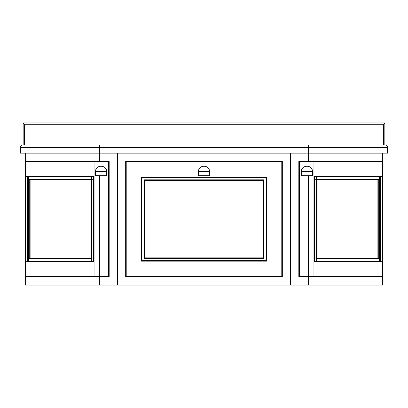 <?xml version="1.0" encoding="UTF-8"?>
<svg xmlns="http://www.w3.org/2000/svg" width="408" height="408" viewBox="0 0 408 408"><rect width="100%" height="100%" fill="white"/><g stroke="black" fill="none" stroke-linecap="round" stroke-linejoin="round"><path stroke-width="0.61" d="M384.851 122.92L23.149 122.92L23.149 144.906C21.491 145.08 20.573 145.998 20.4 147.655L387.6 147.655C387.427 145.998 386.509 145.08 384.851 144.906L384.851 122.92L383.479 124.292L383.479 144.906L259.238 144.906M23.149 122.92L24.521 124.292L24.521 144.906L149.149 144.906M384.851 144.906L23.149 144.906M308.443 144.906L308.443 153.153L387.6 153.153L387.478 146.849M290.715 153.153L290.715 285.08L382.653 285.08L382.653 161.4L308.443 161.4L308.443 153.153L20.4 153.153L20.4 147.655M369.459 179.265L369.459 179.811M282.331 276.833L125.669 276.833L125.669 161.4L282.331 161.4L282.331 276.833M99.557 144.906L99.557 161.4L109.176 161.4L109.176 276.833L25.347 276.833L25.347 285.08L25.347 153.153M382.653 276.833L298.824 276.833L298.824 161.4L308.443 161.4M290.715 285.08L25.347 285.08L25.347 276.833M117.56 285.08L117.56 153.153M290.44 285.08L290.44 153.153M30.294 161.4L30.294 161.945M30.294 179.265L30.294 179.811M30.294 258.422L30.294 258.968M30.294 276.287L30.294 276.833M117.285 285.08L117.285 153.153M99.557 161.4L25.347 161.4M377.706 276.833L377.706 276.287M377.706 258.968L377.706 258.422M377.706 179.811L377.706 179.265M377.706 161.945L377.706 161.4M382.653 153.153L382.653 161.4M38.541 179.265L38.541 179.811M266.118 177.613L141.882 177.613L141.336 177.067L141.336 261.171L141.882 260.62L266.118 260.62L266.118 177.613L266.664 177.067L141.336 177.067M144.08 179.811L144.631 180.361L263.369 180.361L263.92 179.811L144.08 179.811L144.08 258.422L263.92 258.422L263.92 179.811M281.78 161.945L126.22 161.945L126.22 276.287L281.78 276.287L281.78 161.945M144.631 180.361L144.631 257.871L263.369 257.871L263.369 180.361M263.369 257.871L263.92 258.422M266.118 260.62L266.664 261.171L141.336 261.171M144.631 257.871L144.08 258.422M141.882 177.613L141.882 260.62M379.343 261.171L379.328 258.835L378.175 258.422L317.021 258.422L317.026 179.811L317.026 258.422L316.618 258.968L316.618 261.171M379.343 177.067L379.328 179.398L378.175 179.811L378.175 258.422L316.924 258.422M314.339 258.881L316.241 258.968L316.241 261.171M313.946 261.717L382.653 261.717L381.062 261.63L381.062 176.603L382.653 176.516L313.946 176.516L313.946 161.945L382.653 161.945L382.653 276.287L313.946 276.287L313.946 261.717L314.44 261.171L314.339 177.067M381.062 261.63L380.414 261.171L314.44 261.171L314.44 177.062L313.946 176.516M313.946 276.287L313.946 161.945M313.941 161.945L299.375 161.945L299.375 276.287L313.941 276.287M314.339 179.352L316.241 179.265L316.241 177.067M316.618 177.067L316.618 179.265L317.026 179.811L378.175 179.811L377.104 179.811L377.104 258.422M377.104 179.811L316.924 179.811M379.328 179.398L379.328 258.835M381.062 176.603L380.414 177.067L314.44 177.067M375.498 258.968L375.498 258.422L375.488 258.968M375.498 179.811L375.498 179.265L375.488 179.811M28.657 261.171L28.672 258.835L29.825 258.422L91.076 258.422M28.657 177.067L28.672 179.398L29.825 179.811L29.825 258.422L90.979 258.422L91.382 258.968L91.382 261.171M93.662 258.881L91.759 258.968L91.759 261.171M94.059 161.945L108.625 161.945L108.625 276.287L94.059 276.287L94.059 161.945L25.347 161.945L25.347 276.287L94.054 276.287L94.054 261.717L93.559 261.171L93.662 177.067M94.054 261.717L25.347 261.717L26.938 261.63L27.586 261.171L93.559 261.171L93.559 177.062L94.054 176.516L94.054 161.945M93.662 179.352L91.759 179.265L91.759 177.067M91.382 177.067L91.382 179.265L90.974 179.811L90.974 258.422L90.974 179.811L29.825 179.811L91.076 179.811M30.896 179.811L30.896 258.422M28.672 179.398L28.672 258.835M94.054 176.516L25.347 176.516L26.938 176.603L27.586 177.067L93.559 177.067M26.938 176.603L26.938 261.63M32.502 258.968L32.502 258.422L32.513 258.968M32.502 179.811L32.502 179.265L32.513 179.811M243.204 153.153L243.637 153.153M245.616 153.153L247.636 153.153M204 161.945L204 161.4M209.498 171.569L209.498 175.69L198.502 175.69L198.502 171.569C198.201 164.48 209.799 164.48 209.498 171.569L198.502 171.569M106.564 171.569L106.564 175.69L95.574 175.69L95.574 171.569C95.268 164.48 106.865 164.48 106.564 171.569L95.574 171.569M36.893 179.265L36.893 179.811M126.22 183.11L125.669 183.11M125.669 169.641L126.22 169.641L125.669 169.641M301.435 171.569L301.435 175.69L312.426 175.69L312.426 171.569C312.732 164.48 301.135 164.48 301.435 171.569L312.426 171.569M371.107 179.265L371.107 179.811M281.78 169.641L282.331 169.641L281.78 169.641M281.78 183.11L282.331 183.11M24.521 124.292L383.479 124.292M99.557 285.08L99.557 276.833M308.443 285.08L308.443 276.833M266.664 177.067L266.664 261.171M316.241 258.968L314.339 258.968M379.343 258.968L316.618 258.968M316.526 177.067L316.526 261.171M378.833 179.377L378.833 258.856M380.399 177.067L380.399 261.171M308.443 276.287L308.443 175.69M316.241 179.265L314.339 179.265M379.343 179.265L316.618 179.265M91.759 258.968L93.662 258.968M28.657 258.968L91.382 258.968M91.474 177.067L91.474 261.171M29.167 179.377L29.167 258.856M27.601 177.067L27.601 261.171M99.557 276.287L99.557 175.69M91.759 179.265L93.662 179.265M28.657 179.265L91.382 179.265M126.22 178.694L125.669 178.694M126.22 181.417L125.669 181.417M281.78 178.694L282.331 178.694M281.78 181.417L282.331 181.417M261.905 161.945L262.273 161.4M145.727 161.4L146.095 161.945"/></g></svg>
